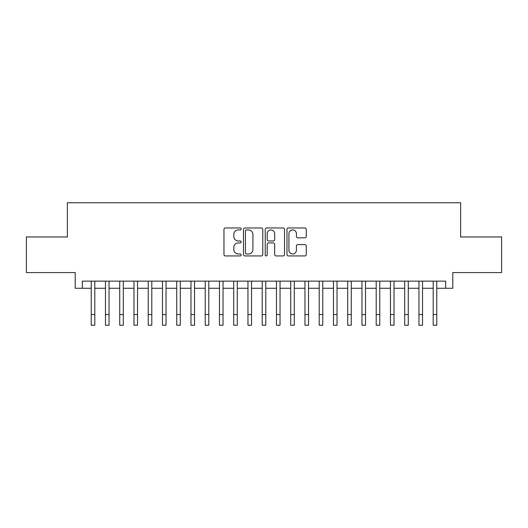 <?xml version="1.0" encoding="UTF-8"?>
<svg xmlns="http://www.w3.org/2000/svg" width="528" height="528" viewBox="0 0 528 528"><rect width="100%" height="100%" fill="white"/><g stroke="black" fill="none" stroke-linecap="round" stroke-linejoin="round"><path stroke-width="0.79" d="M241.204 228.941A0.977 0.977 0 0 0 240.22 227.964L225.364 227.964A1.399 1.399 0 0 0 223.964 229.363L223.964 254.536A1.399 1.399 0 0 0 225.364 255.935L240.22 255.935A0.977 0.977 0 0 0 241.204 254.958A0.977 0.977 0 0 0 240.22 253.981L238.3 253.981A4.475 4.475 0 0 1 233.825 249.5L233.825 247.408A4.475 4.475 0 0 1 238.3 242.926L240.22 242.926A0.977 0.977 0 0 0 241.204 241.949A0.977 0.977 0 0 0 240.22 240.973L238.3 240.973A4.475 4.475 0 0 1 233.825 236.498L233.825 234.399A4.475 4.475 0 0 1 238.3 229.924L240.22 229.924A0.977 0.977 0 0 0 241.204 228.941M304.874 237.824A1.399 1.399 0 0 0 306.273 236.425L306.273 229.363A1.399 1.399 0 0 0 304.874 227.964L288.374 227.964A1.399 1.399 0 0 0 286.975 229.363L286.975 254.536A1.399 1.399 0 0 0 288.374 255.935L304.874 255.935A1.399 1.399 0 0 0 306.273 254.536L306.273 246.008A1.399 1.399 0 0 0 304.874 244.609L297.812 244.609A1.399 1.399 0 0 0 296.413 246.008L296.413 250.239A3.742 3.742 0 0 1 292.67 253.981A3.742 3.742 0 0 1 288.928 250.239L288.928 233.66A3.742 3.742 0 0 1 292.67 229.924A3.742 3.742 0 0 1 296.413 233.66L296.413 236.425A1.399 1.399 0 0 0 297.812 237.824L304.874 237.824M82.328 288.262L82.328 281.134L445.672 281.134L445.672 288.262L452.8 288.262L452.8 272.587L501.6 272.587L501.6 236.96L460.634 236.96L460.634 202.765L67.366 202.765L67.366 236.96L26.4 236.96L26.4 272.587L75.2 272.587L75.2 288.262L91.232 288.262L91.232 296.736M262.779 229.363A1.399 1.399 0 0 0 261.38 227.964L244.873 227.964A1.399 1.399 0 0 0 243.474 229.363L243.474 254.536A1.399 1.399 0 0 0 244.873 255.935L261.38 255.935A1.399 1.399 0 0 0 262.779 254.536L262.779 229.363M266.62 227.964L283.127 227.964A1.399 1.399 0 0 1 284.526 229.363L284.526 254.536A1.399 1.399 0 0 1 283.127 255.935L276.065 255.935A1.399 1.399 0 0 1 274.666 254.536L274.666 244.325A1.399 1.399 0 0 0 273.266 242.926L268.58 242.926A1.399 1.399 0 0 0 267.181 244.325L267.181 254.958A0.977 0.977 0 0 1 266.204 255.935A0.977 0.977 0 0 1 265.221 254.958L265.221 229.363A1.399 1.399 0 0 1 266.62 227.964M94.796 288.262L105.481 288.262L105.481 296.736M109.045 288.262L119.731 288.262L119.731 296.736M123.295 288.262L133.98 288.262L133.98 296.736M137.544 288.262L148.229 288.262L148.229 296.736M151.793 288.262L162.479 288.262L162.479 296.736M166.036 288.262L176.728 288.262L176.728 296.736M180.286 288.262L190.978 288.262L190.978 296.736M194.535 288.262L205.22 288.262L205.22 296.736M208.784 288.262L219.47 288.262L219.47 296.736M223.034 288.262L233.719 288.262L233.719 296.736M237.283 288.262L247.969 288.262L247.969 296.736M251.533 288.262L262.218 288.262L262.218 296.736M265.782 288.262L276.467 288.262L276.467 296.736M280.031 288.262L290.717 288.262L290.717 296.736M294.281 288.262L304.966 288.262L304.966 296.736M308.53 288.262L319.216 288.262L319.216 296.736M322.78 288.262L333.465 288.262L333.465 296.736M337.022 288.262L347.714 288.262L347.714 296.736M351.272 288.262L361.964 288.262L361.964 296.736M365.521 288.262L376.207 288.262L376.207 296.736M379.771 288.262L390.456 288.262L390.456 296.736M394.02 288.262L404.705 288.262L404.705 296.736M408.269 288.262L418.955 288.262L418.955 296.736M422.519 288.262L433.204 288.262L433.204 296.736M436.768 288.262L445.672 288.262M246.411 229.924A0.977 0.977 0 0 0 245.434 230.901L245.434 252.998A0.977 0.977 0 0 0 246.411 253.981L248.437 253.981A4.475 4.475 0 0 0 252.919 249.5L252.919 234.399A4.475 4.475 0 0 0 248.437 229.924L246.411 229.924M274.666 233.732A3.742 3.742 0 0 0 270.923 229.99A3.742 3.742 0 0 0 267.181 233.732L267.181 239.573A1.399 1.399 0 0 0 268.58 240.973L273.266 240.973A1.399 1.399 0 0 0 274.666 239.573L274.666 233.732M91.232 314.549L94.796 314.549L94.796 325.235L91.232 325.235L91.232 281.134M94.796 314.549L94.796 281.134M105.481 314.549L109.045 314.549L109.045 325.235L105.481 325.235L105.481 281.134M109.045 314.549L109.045 281.134M119.731 314.549L123.295 314.549L123.295 325.235L119.731 325.235L119.731 281.134M123.295 314.549L123.295 281.134M133.98 314.549L137.544 314.549L137.544 325.235L133.98 325.235L133.98 281.134M137.544 314.549L137.544 281.134M148.229 314.549L151.793 314.549L151.793 325.235L148.229 325.235L148.229 281.134M151.793 314.549L151.793 281.134M162.479 314.549L166.036 314.549L166.036 325.235L162.479 325.235L162.479 281.134M166.036 314.549L166.036 281.134M176.728 314.549L180.286 314.549L180.286 325.235L176.728 325.235L176.728 281.134M180.286 314.549L180.286 281.134M190.978 314.549L194.535 314.549L194.535 325.235L190.978 325.235L190.978 281.134M194.535 314.549L194.535 281.134M205.22 314.549L208.784 314.549L208.784 325.235L205.22 325.235L205.22 281.134M208.784 314.549L208.784 281.134M219.47 314.549L223.034 314.549L223.034 325.235L219.47 325.235L219.47 281.134M223.034 314.549L223.034 281.134M233.719 314.549L237.283 314.549L237.283 325.235L233.719 325.235L233.719 281.134M237.283 314.549L237.283 281.134M247.969 314.549L251.533 314.549L251.533 325.235L247.969 325.235L247.969 281.134M251.533 314.549L251.533 281.134M262.218 314.549L265.782 314.549L265.782 325.235L262.218 325.235L262.218 281.134M265.782 314.549L265.782 281.134M276.467 314.549L280.031 314.549L280.031 325.235L276.467 325.235L276.467 281.134M280.031 314.549L280.031 281.134M290.717 314.549L294.281 314.549L294.281 325.235L290.717 325.235L290.717 281.134M294.281 314.549L294.281 281.134M304.966 314.549L308.53 314.549L308.53 325.235L304.966 325.235L304.966 281.134M308.53 314.549L308.53 281.134M319.216 314.549L322.78 314.549L322.78 325.235L319.216 325.235L319.216 281.134M322.78 314.549L322.78 281.134M333.465 314.549L337.022 314.549L337.022 325.235L333.465 325.235L333.465 281.134M337.022 314.549L337.022 281.134M347.714 314.549L351.272 314.549L351.272 325.235L347.714 325.235L347.714 281.134M351.272 314.549L351.272 281.134M361.964 314.549L365.521 314.549L365.521 325.235L361.964 325.235L361.964 281.134M365.521 314.549L365.521 281.134M376.207 314.549L379.771 314.549L379.771 325.235L376.207 325.235L376.207 281.134M379.771 314.549L379.771 281.134M390.456 314.549L394.02 314.549L394.02 325.235L390.456 325.235L390.456 281.134M394.02 314.549L394.02 281.134M404.705 314.549L408.269 314.549L408.269 325.235L404.705 325.235L404.705 281.134M408.269 314.549L408.269 281.134M418.955 314.549L422.519 314.549L422.519 325.235L418.955 325.235L418.955 281.134M422.519 314.549L422.519 281.134M433.204 314.549L436.768 314.549L436.768 325.235L433.204 325.235L433.204 281.134M436.768 314.549L436.768 281.134"/></g></svg>
